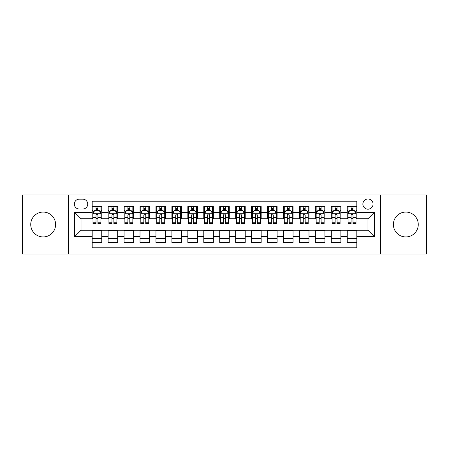 <?xml version="1.0" encoding="UTF-8"?>
<svg xmlns="http://www.w3.org/2000/svg" width="449" height="449" viewBox="0 0 449 449"><rect width="100%" height="100%" fill="white"/><g stroke="black" fill="none" stroke-linecap="round" stroke-linejoin="round"><path stroke-width="0.67" d="M405.829 212.068A12.432 12.432 0 0 0 393.391 224.5A12.432 12.432 0 0 0 405.829 236.932A12.432 12.432 0 0 0 418.26 224.5A12.432 12.432 0 0 0 405.829 212.068M43.171 212.068A12.432 12.432 0 0 0 30.74 224.5A12.432 12.432 0 0 0 43.171 236.932A12.432 12.432 0 0 0 55.609 224.5A12.432 12.432 0 0 0 43.171 212.068M367.967 198.997A5.102 5.102 0 0 0 362.865 204.093A5.102 5.102 0 0 0 367.967 209.195A5.102 5.102 0 0 0 373.068 204.093A5.102 5.102 0 0 0 367.967 198.997M380.718 253.988L426.55 253.988L426.55 195.012L380.718 195.012L380.718 253.988L68.282 253.988L68.282 195.012L22.45 195.012L22.45 253.988L68.282 253.988M356.809 206.568L347.245 206.568L347.245 212.383L340.87 212.383L340.87 218.764L347.245 218.764L347.245 212.383M340.87 212.383L340.87 206.568L331.306 206.568L331.306 212.383L324.924 212.383L324.924 218.764L331.306 218.764L331.306 212.383M324.924 212.383L324.924 206.568L315.361 206.568L315.361 212.383L308.985 212.383L308.985 218.764L315.361 218.764L315.361 212.383M308.985 212.383L308.985 206.568L299.421 206.568L299.421 212.383L293.045 212.383L293.045 218.764L299.421 218.764L299.421 212.383M293.045 212.383L293.045 206.568L283.482 206.568L283.482 212.383L277.106 212.383L277.106 218.764L283.482 218.764L283.482 212.383M277.106 212.383L277.106 206.568L267.542 206.568L267.542 212.383L261.166 212.383L261.166 218.764L267.542 218.764L267.542 212.383M261.166 212.383L261.166 206.568L251.597 206.568L251.597 212.383L245.221 212.383L245.221 218.764L251.597 218.764L251.597 212.383M245.221 212.383L245.221 206.568L235.658 206.568L235.658 212.383L229.282 212.383L229.282 218.764L235.658 218.764L235.658 212.383M229.282 212.383L229.282 206.568L219.718 206.568L219.718 212.383L213.342 212.383L213.342 218.764L219.718 218.764L219.718 212.383M213.342 212.383L213.342 206.568L203.779 206.568L203.779 212.383L197.403 212.383L197.403 218.764L203.779 218.764L203.779 212.383M197.403 212.383L197.403 206.568L187.834 206.568L187.834 212.383L181.458 212.383L181.458 218.764L187.834 218.764L187.834 212.383M181.458 212.383L181.458 206.568L171.894 206.568L171.894 212.383L165.518 212.383L165.518 218.764L171.894 218.764L171.894 212.383M165.518 212.383L165.518 206.568L155.955 206.568L155.955 212.383L149.579 212.383L149.579 218.764L155.955 218.764L155.955 212.383M149.579 212.383L149.579 206.568L140.015 206.568L140.015 212.383L133.639 212.383L133.639 218.764L140.015 218.764L140.015 212.383M133.639 212.383L133.639 206.568L124.076 206.568L124.076 212.383L117.694 212.383L117.694 218.764L124.076 218.764L124.076 212.383M117.694 212.383L117.694 206.568L108.13 206.568L108.13 218.764L101.755 218.764L101.755 206.568L92.191 206.568M92.191 242.432L101.755 242.432L101.755 230.236L108.13 230.236L108.13 242.432L117.694 242.432L117.694 230.236L124.076 230.236L124.076 236.617L117.694 236.617M124.076 236.617L124.076 242.432L133.639 242.432L133.639 230.236L140.015 230.236L140.015 236.617L133.639 236.617M140.015 236.617L140.015 242.432L149.579 242.432L149.579 230.236L155.955 230.236L155.955 236.617L149.579 236.617M155.955 236.617L155.955 242.432L165.518 242.432L165.518 230.236L171.894 230.236L171.894 236.617L165.518 236.617M171.894 236.617L171.894 242.432L181.458 242.432L181.458 230.236L187.834 230.236L187.834 236.617L181.458 236.617M187.834 236.617L187.834 242.432L197.403 242.432L197.403 230.236L203.779 230.236L203.779 236.617L197.403 236.617M203.779 236.617L203.779 242.432L213.342 242.432L213.342 230.236L219.718 230.236L219.718 236.617L213.342 236.617M219.718 236.617L219.718 242.432L229.282 242.432L229.282 230.236L235.658 230.236L235.658 236.617L229.282 236.617M235.658 236.617L235.658 242.432L245.221 242.432L245.221 230.236L251.597 230.236L251.597 236.617L245.221 236.617M251.597 236.617L251.597 242.432L261.166 242.432L261.166 230.236L267.542 230.236L267.542 236.617L261.166 236.617M267.542 236.617L267.542 242.432L277.106 242.432L277.106 230.236L283.482 230.236L283.482 236.617L277.106 236.617M283.482 236.617L283.482 242.432L293.045 242.432L293.045 230.236L299.421 230.236L299.421 236.617L293.045 236.617M299.421 236.617L299.421 242.432L308.985 242.432L308.985 230.236L315.361 230.236L315.361 236.617L308.985 236.617M315.361 236.617L315.361 242.432L324.924 242.432L324.924 230.236L331.306 230.236L331.306 236.617L324.924 236.617M331.306 236.617L331.306 242.432L340.87 242.432L340.87 230.236L347.245 230.236L347.245 236.617L340.87 236.617M79.277 209.038L82.784 209.038A4.939 4.939 0 0 0 87.729 204.093A4.939 4.939 0 0 0 82.784 199.154L79.277 199.154A4.939 4.939 0 0 0 74.338 204.093A4.939 4.939 0 0 0 79.277 209.038M380.718 195.012L68.282 195.012M356.809 212.383L356.809 201.225L92.191 201.225L92.191 218.764L81.033 218.764L81.033 230.236L92.191 230.236L92.191 247.775L356.809 247.775L356.809 230.236L367.967 230.236L367.967 218.764L356.809 218.764L356.809 212.383L374.343 212.383L374.343 236.617L356.809 236.617M92.191 236.617L74.657 236.617L74.657 212.383L92.191 212.383M347.245 236.617L347.245 242.432L356.809 242.432M92.191 210.553L92.988 210.553M96.019 210.553L97.933 210.553M100.958 210.553L101.755 210.553M92.191 218.601L92.988 218.601M96.019 218.601L97.933 218.601M100.958 218.601L101.755 218.601M92.191 230.399L101.755 230.399M92.191 238.447L101.755 238.447M108.13 218.601L108.927 218.601M111.958 218.601L113.872 218.601M116.897 218.601L117.694 218.601M108.13 210.553L108.927 210.553M111.958 210.553L113.872 210.553M116.897 210.553L117.694 210.553M108.13 230.399L117.694 230.399M108.13 238.447L117.694 238.447M124.076 230.399L133.639 230.399M124.076 238.447L133.639 238.447M124.076 210.553L124.873 210.553M127.898 210.553L129.812 210.553M132.842 210.553L133.639 210.553M124.076 218.601L124.873 218.601M127.898 218.601L129.812 218.601M132.842 218.601L133.639 218.601M140.015 230.399L149.579 230.399M140.015 238.447L149.579 238.447M140.015 210.553L140.812 210.553M143.837 210.553L145.751 210.553M148.782 210.553L149.579 210.553M140.015 218.601L140.812 218.601M143.837 218.601L145.751 218.601M148.782 218.601L149.579 218.601M155.955 230.399L165.518 230.399M155.955 238.447L165.518 238.447M155.955 210.553L156.752 210.553M159.782 210.553L161.691 210.553M164.721 210.553L165.518 210.553M155.955 218.601L156.752 218.601M159.782 218.601L161.691 218.601M164.721 218.601L165.518 218.601M171.894 230.399L181.458 230.399M171.894 238.447L181.458 238.447M171.894 210.553L172.691 210.553M175.722 210.553L177.636 210.553M180.661 210.553L181.458 210.553M171.894 218.601L172.691 218.601M175.722 218.601L177.636 218.601M180.661 218.601L181.458 218.601M187.834 230.399L197.403 230.399M187.834 238.447L197.403 238.447M187.834 210.553L188.631 210.553M191.661 210.553L193.575 210.553M196.606 210.553L197.403 210.553M187.834 218.601L188.631 218.601M191.661 218.601L193.575 218.601M196.606 218.601L197.403 218.601M203.779 230.399L213.342 230.399M203.779 238.447L213.342 238.447M203.779 210.553L204.576 210.553M207.601 210.553L209.515 210.553M212.545 210.553L213.342 210.553M203.779 218.601L204.576 218.601M207.601 218.601L209.515 218.601M212.545 218.601L213.342 218.601M219.718 230.399L229.282 230.399M219.718 238.447L229.282 238.447M219.718 210.553L220.515 210.553M223.546 210.553L225.454 210.553M228.485 210.553L229.282 210.553M219.718 218.601L220.515 218.601M223.546 218.601L225.454 218.601M228.485 218.601L229.282 218.601M235.658 230.399L245.221 230.399M235.658 238.447L245.221 238.447M235.658 210.553L236.455 210.553M239.485 210.553L241.399 210.553M244.424 210.553L245.221 210.553M235.658 218.601L236.455 218.601M239.485 218.601L241.399 218.601M244.424 218.601L245.221 218.601M251.597 230.399L261.166 230.399M251.597 238.447L261.166 238.447M251.597 210.553L252.394 210.553M255.425 210.553L257.339 210.553M260.369 210.553L261.166 210.553M251.597 218.601L252.394 218.601M255.425 218.601L257.339 218.601M260.369 218.601L261.166 218.601M267.542 230.399L277.106 230.399M267.542 238.447L277.106 238.447M267.542 210.553L268.339 210.553M271.364 210.553L273.278 210.553M276.309 210.553L277.106 210.553M267.542 218.601L268.339 218.601M271.364 218.601L273.278 218.601M276.309 218.601L277.106 218.601M283.482 230.399L293.045 230.399M283.482 238.447L293.045 238.447M283.482 210.553L284.279 210.553M287.309 210.553L289.218 210.553M292.248 210.553L293.045 210.553M283.482 218.601L284.279 218.601M287.309 218.601L289.218 218.601M292.248 218.601L293.045 218.601M299.421 230.399L308.985 230.399M299.421 238.447L308.985 238.447M299.421 210.553L300.218 210.553M303.249 210.553L305.163 210.553M308.188 210.553L308.985 210.553M299.421 218.601L300.218 218.601M303.249 218.601L305.163 218.601M308.188 218.601L308.985 218.601M315.361 230.399L324.924 230.399M315.361 238.447L324.924 238.447M315.361 210.553L316.158 210.553M319.188 210.553L321.102 210.553M324.127 210.553L324.924 210.553M315.361 218.601L316.158 218.601M319.188 218.601L321.102 218.601M324.127 218.601L324.924 218.601M331.306 230.399L340.87 230.399M331.306 238.447L340.87 238.447M331.306 210.553L332.103 210.553M335.128 210.553L337.042 210.553M340.073 210.553L340.87 210.553M331.306 218.601L332.103 218.601M335.128 218.601L337.042 218.601M340.073 218.601L340.87 218.601M347.245 230.399L356.809 230.399M347.245 238.447L356.809 238.447M347.245 210.553L348.042 210.553M351.067 210.553L352.981 210.553M356.012 210.553L356.809 210.553M347.245 218.601L348.042 218.601M351.067 218.601L352.981 218.601M356.012 218.601L356.809 218.601M81.033 218.764L74.657 212.383M81.033 230.236L74.657 236.617M374.343 212.383L367.967 218.764M374.343 236.617L367.967 230.236M97.933 208.639L96.019 208.639M100.958 222.244L97.933 222.244L97.933 223.546L100.958 223.546L100.958 213.819L99.364 210.632L94.582 210.632L92.988 213.819L92.988 223.546L96.019 223.546L96.019 222.244L92.988 222.244M92.988 213.819L92.988 206.568M100.958 213.819L100.958 206.568M96.019 210.632L96.019 206.568M97.933 206.568L97.933 210.632M97.933 222.244L97.933 215.015C97.293 213.786 96.653 213.786 96.019 215.015L96.019 222.244M113.872 208.639L111.958 208.639M116.897 222.244L113.872 222.244L113.872 223.546L116.897 223.546L116.897 213.819L115.303 210.632L110.521 210.632L108.927 213.819L108.927 223.546L111.958 223.546L111.958 222.244L108.927 222.244M108.927 213.819L108.927 206.568M116.897 213.819L116.897 206.568M111.958 210.632L111.958 206.568M113.872 206.568L113.872 210.632M113.872 222.244L113.872 215.015C113.232 213.786 112.598 213.786 111.958 215.015L111.958 222.244M129.812 208.639L127.898 208.639M132.842 222.244L129.812 222.244L129.812 223.546L132.842 223.546L132.842 213.819L131.248 210.632L126.466 210.632L124.873 213.819L124.873 223.546L127.898 223.546L127.898 222.244L124.873 222.244M124.873 213.819L124.873 206.568M132.842 213.819L132.842 206.568M127.898 210.632L127.898 206.568M129.812 206.568L129.812 210.632M129.812 222.244L129.812 215.015C129.177 213.786 128.537 213.786 127.898 215.015L127.898 222.244M145.751 208.639L143.837 208.639M148.782 222.244L145.751 222.244L145.751 223.546L148.782 223.546L148.782 213.819L147.188 210.632L142.406 210.632L140.812 213.819L140.812 223.546L143.837 223.546L143.837 222.244L140.812 222.244M140.812 213.819L140.812 206.568M148.782 213.819L148.782 206.568M143.837 210.632L143.837 206.568M145.751 206.568L145.751 210.632M145.751 222.244L145.751 215.015C145.117 213.786 144.477 213.786 143.837 215.015L143.837 222.244M161.691 208.639L159.782 208.639M164.721 222.244L161.691 222.244L161.691 223.546L164.721 223.546L164.721 213.819L163.127 210.632L158.345 210.632L156.752 213.819L156.752 223.546L159.782 223.546L159.782 222.244L156.752 222.244M156.752 213.819L156.752 206.568M164.721 213.819L164.721 206.568M159.782 210.632L159.782 206.568M161.691 206.568L161.691 210.632M161.691 222.244L161.691 215.015C161.056 213.786 160.416 213.786 159.782 215.015L159.782 222.244M177.636 208.639L175.722 208.639M180.661 222.244L177.636 222.244L177.636 223.546L180.661 223.546L180.661 213.819L179.067 210.632L174.285 210.632L172.691 213.819L172.691 223.546L175.722 223.546L175.722 222.244L172.691 222.244M172.691 213.819L172.691 206.568M180.661 213.819L180.661 206.568M175.722 210.632L175.722 206.568M177.636 206.568L177.636 210.632M177.636 222.244L177.636 215.015C176.996 213.786 176.362 213.786 175.722 215.015L175.722 222.244M193.575 208.639L191.661 208.639M196.606 222.244L193.575 222.244L193.575 223.546L196.606 223.546L196.606 213.819L195.012 210.632L190.224 210.632L188.631 213.819L188.631 223.546L191.661 223.546L191.661 222.244L188.631 222.244M188.631 213.819L188.631 206.568M196.606 213.819L196.606 206.568M191.661 210.632L191.661 206.568M193.575 206.568L193.575 210.632M193.575 222.244L193.575 215.015C192.935 213.786 192.301 213.786 191.661 215.015L191.661 222.244M209.515 208.639L207.601 208.639M212.545 222.244L209.515 222.244L209.515 223.546L212.545 223.546L212.545 213.819L210.951 210.632L206.17 210.632L204.576 213.819L204.576 223.546L207.601 223.546L207.601 222.244L204.576 222.244M204.576 213.819L204.576 206.568M212.545 213.819L212.545 206.568M207.601 210.632L207.601 206.568M209.515 206.568L209.515 210.632M209.515 222.244L209.515 215.015C208.88 213.786 208.241 213.786 207.601 215.015L207.601 222.244M225.454 208.639L223.546 208.639M228.485 222.244L225.454 222.244L225.454 223.546L228.485 223.546L228.485 213.819L226.891 210.632L222.109 210.632L220.515 213.819L220.515 223.546L223.546 223.546L223.546 222.244L220.515 222.244M220.515 213.819L220.515 206.568M228.485 213.819L228.485 206.568M223.546 210.632L223.546 206.568M225.454 206.568L225.454 210.632M225.454 222.244L225.454 215.015C224.82 213.786 224.18 213.786 223.546 215.015L223.546 222.244M241.399 208.639L239.485 208.639M244.424 222.244L241.399 222.244L241.399 223.546L244.424 223.546L244.424 213.819L242.83 210.632L238.049 210.632L236.455 213.819L236.455 223.546L239.485 223.546L239.485 222.244L236.455 222.244M236.455 213.819L236.455 206.568M244.424 213.819L244.424 206.568M239.485 210.632L239.485 206.568M241.399 206.568L241.399 210.632M241.399 222.244L241.399 215.015C240.759 213.786 240.125 213.786 239.485 215.015L239.485 222.244M257.339 208.639L255.425 208.639M260.369 222.244L257.339 222.244L257.339 223.546L260.369 223.546L260.369 213.819L258.776 210.632L253.988 210.632L252.394 213.819L252.394 223.546L255.425 223.546L255.425 222.244L252.394 222.244M252.394 213.819L252.394 206.568M260.369 213.819L260.369 206.568M255.425 210.632L255.425 206.568M257.339 206.568L257.339 210.632M257.339 222.244L257.339 215.015C256.699 213.786 256.065 213.786 255.425 215.015L255.425 222.244M273.278 208.639L271.364 208.639M276.309 222.244L273.278 222.244L273.278 223.546L276.309 223.546L276.309 213.819L274.715 210.632L269.933 210.632L268.339 213.819L268.339 223.546L271.364 223.546L271.364 222.244L268.339 222.244M268.339 213.819L268.339 206.568M276.309 213.819L276.309 206.568M271.364 210.632L271.364 206.568M273.278 206.568L273.278 210.632M273.278 222.244L273.278 215.015C272.644 213.786 272.004 213.786 271.364 215.015L271.364 222.244M289.218 208.639L287.309 208.639M292.248 222.244L289.218 222.244L289.218 223.546L292.248 223.546L292.248 213.819L290.655 210.632L285.873 210.632L284.279 213.819L284.279 223.546L287.309 223.546L287.309 222.244L284.279 222.244M284.279 213.819L284.279 206.568M292.248 213.819L292.248 206.568M287.309 210.632L287.309 206.568M289.218 206.568L289.218 210.632M289.218 222.244L289.218 215.015C288.584 213.786 287.944 213.786 287.309 215.015L287.309 222.244M305.163 208.639L303.249 208.639M308.188 222.244L305.163 222.244L305.163 223.546L308.188 223.546L308.188 213.819L306.594 210.632L301.812 210.632L300.218 213.819L300.218 223.546L303.249 223.546L303.249 222.244L300.218 222.244M300.218 213.819L300.218 206.568M308.188 213.819L308.188 206.568M303.249 210.632L303.249 206.568M305.163 206.568L305.163 210.632M305.163 222.244L305.163 215.015C304.523 213.786 303.889 213.786 303.249 215.015L303.249 222.244M321.102 208.639L319.188 208.639M324.127 222.244L321.102 222.244L321.102 223.546L324.127 223.546L324.127 213.819L322.534 210.632L317.752 210.632L316.158 213.819L316.158 223.546L319.188 223.546L319.188 222.244L316.158 222.244M316.158 213.819L316.158 206.568M324.127 213.819L324.127 206.568M319.188 210.632L319.188 206.568M321.102 206.568L321.102 210.632M321.102 222.244L321.102 215.015C320.463 213.786 319.828 213.786 319.188 215.015L319.188 222.244M337.042 208.639L335.128 208.639M340.073 222.244L337.042 222.244L337.042 223.546L340.073 223.546L340.073 213.819L338.479 210.632L333.697 210.632L332.103 213.819L332.103 223.546L335.128 223.546L335.128 222.244L332.103 222.244M332.103 213.819L332.103 206.568M340.073 213.819L340.073 206.568M335.128 210.632L335.128 206.568M337.042 206.568L337.042 210.632M337.042 222.244L337.042 215.015C336.408 213.786 335.768 213.786 335.128 215.015L335.128 222.244M352.981 208.639L351.067 208.639M356.012 222.244L352.981 222.244L352.981 223.546L356.012 223.546L356.012 213.819L354.418 210.632L349.636 210.632L348.042 213.819L348.042 223.546L351.067 223.546L351.067 222.244L348.042 222.244M348.042 213.819L348.042 206.568M356.012 213.819L356.012 206.568M351.067 210.632L351.067 206.568M352.981 206.568L352.981 210.632M352.981 222.244L352.981 215.015C352.347 213.786 351.707 213.786 351.067 215.015L351.067 222.244M108.13 236.617L101.755 236.617M108.13 212.383L101.755 212.383M100.918 213.741L93.027 213.741M92.988 211.507L94.144 211.507M99.801 211.507L100.958 211.507M96.019 217.512L92.988 217.512M100.958 217.512L97.933 217.512M97.933 209.655L96.019 209.655M116.858 213.741L108.967 213.741M108.927 211.507L110.084 211.507M115.747 211.507L116.897 211.507M111.958 217.512L108.927 217.512M116.897 217.512L113.872 217.512M113.872 209.655L111.958 209.655M132.803 213.741L124.912 213.741M124.873 211.507L126.023 211.507M131.686 211.507L132.842 211.507M127.898 217.512L124.873 217.512M132.842 217.512L129.812 217.512M129.812 209.655L127.898 209.655M148.742 213.741L140.851 213.741M140.812 211.507L141.968 211.507M147.626 211.507L148.782 211.507M143.837 217.512L140.812 217.512M148.782 217.512L145.751 217.512M145.751 209.655L143.837 209.655M164.682 213.741L156.791 213.741M156.752 211.507L157.908 211.507M163.565 211.507L164.721 211.507M159.782 217.512L156.752 217.512M164.721 217.512L161.691 217.512M161.691 209.655L159.782 209.655M180.621 213.741L172.73 213.741M172.691 211.507L173.847 211.507M179.505 211.507L180.661 211.507M175.722 217.512L172.691 217.512M180.661 217.512L177.636 217.512M177.636 209.655L175.722 209.655M196.561 213.741L188.675 213.741M188.631 211.507L189.787 211.507M195.45 211.507L196.606 211.507M191.661 217.512L188.631 217.512M196.606 217.512L193.575 217.512M193.575 209.655L191.661 209.655M212.506 213.741L204.615 213.741M204.576 211.507L205.732 211.507M211.389 211.507L212.545 211.507M207.601 217.512L204.576 217.512M212.545 217.512L209.515 217.512M209.515 209.655L207.601 209.655M228.446 213.741L220.554 213.741M220.515 211.507L221.671 211.507M227.329 211.507L228.485 211.507M223.546 217.512L220.515 217.512M228.485 217.512L225.454 217.512M225.454 209.655L223.546 209.655M244.385 213.741L236.494 213.741M236.455 211.507L237.611 211.507M243.268 211.507L244.424 211.507M239.485 217.512L236.455 217.512M244.424 217.512L241.399 217.512M241.399 209.655L239.485 209.655M260.325 213.741L252.439 213.741M252.394 211.507L253.55 211.507M259.213 211.507L260.369 211.507M255.425 217.512L252.394 217.512M260.369 217.512L257.339 217.512M257.339 209.655L255.425 209.655M276.27 213.741L268.379 213.741M268.339 211.507L269.495 211.507M275.153 211.507L276.309 211.507M271.364 217.512L268.339 217.512M276.309 217.512L273.278 217.512M273.278 209.655L271.364 209.655M292.209 213.741L284.318 213.741M284.279 211.507L285.435 211.507M291.092 211.507L292.248 211.507M287.309 217.512L284.279 217.512M292.248 217.512L289.218 217.512M289.218 209.655L287.309 209.655M308.149 213.741L300.258 213.741M300.218 211.507L301.374 211.507M307.032 211.507L308.188 211.507M303.249 217.512L300.218 217.512M308.188 217.512L305.163 217.512M305.163 209.655L303.249 209.655M324.088 213.741L316.197 213.741M316.158 211.507L317.314 211.507M322.977 211.507L324.127 211.507M319.188 217.512L316.158 217.512M324.127 217.512L321.102 217.512M321.102 209.655L319.188 209.655M340.033 213.741L332.142 213.741M332.103 211.507L333.253 211.507M338.916 211.507L340.073 211.507M335.128 217.512L332.103 217.512M340.073 217.512L337.042 217.512M337.042 209.655L335.128 209.655M355.973 213.741L348.082 213.741M348.042 211.507L349.199 211.507M354.856 211.507L356.012 211.507M351.067 217.512L348.042 217.512M356.012 217.512L352.981 217.512M352.981 209.655L351.067 209.655"/></g></svg>
